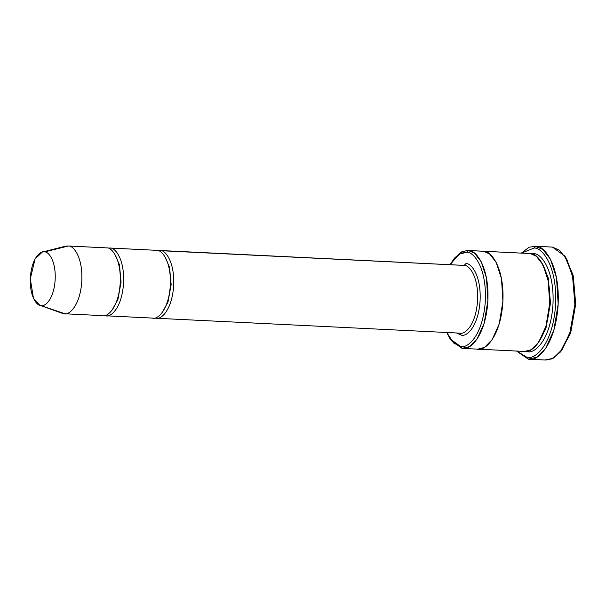 <?xml version="1.0" encoding="UTF-8"?>
<svg xmlns="http://www.w3.org/2000/svg" width="606" height="606" viewBox="0 0 606 606"><rect width="100%" height="100%" fill="white"/><g stroke="black" fill="none" stroke-linecap="round" stroke-linejoin="round"><path stroke-width="0.91" d="M159.946 251.429L160.226 250.513L464.12 265.413C468.786 264.648 478.952 276.222 477.505 301.311C475.627 326.339 464.105 335.088 459.628 333.126L461.166 335.088C465.9 337.156 478.058 327.922 480.043 301.5C481.573 275.018 470.839 262.807 465.916 263.61L464.12 265.413L157.961 250.566M155.727 318.226C160.211 320.18 171.725 311.439 173.604 286.411C175.058 261.322 164.885 249.748 160.226 250.513C164.885 249.748 175.058 261.322 173.604 286.411C171.725 311.439 160.211 320.18 155.727 318.226L459.628 333.126C464.105 335.088 475.627 326.339 477.505 301.311C478.952 276.222 468.786 264.648 464.12 265.413L465.916 263.61C470.839 262.807 481.573 275.018 480.043 301.5C478.058 327.922 465.9 337.156 461.166 335.088L456.576 333.005L461.166 335.088L459.628 333.126M529.235 359.222L545.93 360.047L553.483 358.078L562.345 349.276L570.579 330.959L574.867 304.848L573.208 278.646L567.057 259.891L559.452 250.195L552.452 247.096L534.772 246.187L542.756 249.377L550.354 259.073L556.513 277.828L558.171 304.03L553.876 330.141L545.65 348.458L536.787 357.26L528.258 359.138L530.212 359.237L528.258 359.138L516.547 351.048L528.258 359.138L526.712 357.176L516.729 351.056L526.712 357.176C533.931 360.328 552.49 346.238 555.513 305.909C557.853 265.489 541.469 246.847 533.954 248.081L535.749 246.278L529.189 247.195L521.349 253.088M521.531 253.096L533.954 248.081L521.531 253.096M450.182 338.951L451.318 340.617L461.961 348.336L460.424 346.374L450.182 338.951L446.751 332.52L453.788 343.132L460.424 346.374C466.643 349.094 482.641 336.944 485.247 302.182C487.262 267.337 473.142 251.27 466.665 252.331L468.461 250.528L462.522 251.429L454.121 258.633L460.954 253.194L466.665 252.331L459.09 254.172L450.076 264.701L454.121 258.633M67.804 245.953L106.792 247.892L67.804 245.953M39.716 305.212L62.297 313.332L65.062 313.779L39.716 305.212L33.459 298.25L30.3 278.866L35.057 259.012L42.322 252.058L68.387 246.006L65.584 246.18L42.322 252.058M156.886 250.346L110.133 248.059C114.792 247.293 124.965 258.86 123.51 283.949C121.632 308.984 110.118 317.726 105.633 315.771L106.807 315.832L105.633 315.771C110.118 317.726 121.632 308.984 123.51 283.949C124.965 258.86 114.792 247.293 110.133 248.059L156.886 250.346C161.544 249.581 171.718 261.156 170.263 286.244C168.385 311.272 156.871 320.021 152.386 318.067C156.871 320.021 168.385 311.272 170.263 286.244C171.718 261.156 161.544 249.581 156.886 250.346L109.542 248.005M114.731 254.111L119.45 264.777L121.064 282.138L117.89 299.622L111.974 310.249L117.89 299.622L121.064 282.138L119.45 264.777L114.731 254.111M106.792 247.892C111.451 247.127 121.624 258.701 120.17 283.79C118.291 308.818 106.777 317.567 102.293 315.605C106.777 317.567 118.291 308.818 120.17 283.79C121.624 258.701 111.451 247.127 106.792 247.892L68.387 246.006L44.541 251.922C40.996 250.369 31.876 257.292 30.391 277.109C29.239 296.97 37.292 306.128 40.981 305.522C44.526 307.068 53.646 300.152 55.131 280.336C56.282 260.474 48.23 251.316 44.541 251.922C48.23 251.316 56.282 260.474 55.131 280.336C53.646 300.152 44.526 307.068 40.981 305.522L63.888 313.726C68.372 315.681 79.886 306.939 81.765 281.904C83.219 256.815 73.046 245.241 68.387 246.006C73.046 245.241 83.219 256.815 81.765 281.904C79.886 306.939 68.372 315.681 63.888 313.726L102.884 315.658M164.824 256.565L169.544 267.231L171.157 284.593L167.983 302.076L162.067 312.704L167.983 302.076L171.157 284.593L169.544 267.231L164.824 256.565M533.583 253.717L533.394 254.459L533.583 253.717C540.317 252.619 555.005 269.329 552.907 305.568C550.195 341.731 533.56 354.358 527.084 351.533L527.084 351.533C533.56 354.358 550.195 341.731 552.907 305.568C555.005 269.329 540.317 252.619 533.583 253.717L531.061 253.694M541.453 262.14L548.225 277.843L550.498 303.015L545.953 328.354L537.446 344.003L545.953 328.354L550.498 303.015L548.225 277.843L541.453 262.14M454.765 257.891L461.704 251.816L467.612 250.452L530.242 253.558C536.977 252.452 551.665 269.17 549.566 305.409C546.854 341.564 530.22 354.192 523.743 351.366M476.99 349.079C483.467 351.904 500.101 339.269 502.813 303.114C504.912 266.875 490.224 250.157 483.49 251.263L489.557 253.952L496.147 262.353L501.48 278.608L502.919 301.318L499.2 323.945L492.064 339.815L484.383 347.45L477.839 349.154L524.591 351.442L531.136 349.738L538.817 342.11L545.953 326.233L549.672 303.606L548.233 280.904L542.9 264.648L536.31 256.24L530.242 253.558L468.461 250.528L474.528 253.217L481.119 261.618L486.451 277.874L487.891 300.576L484.171 323.203L477.036 339.08L469.355 346.708L461.961 348.336L463.658 348.42L461.961 348.336L450.75 339.754M482.444 251.179L530.242 253.558M463.537 265.36L160.226 250.513M152.977 318.112L105.633 315.771M462.81 348.412L477.839 349.147L484.383 347.443L492.064 339.815L499.2 323.945L502.919 301.318L501.48 278.608L496.147 262.353L489.557 253.952L483.49 251.263C490.224 250.164 504.912 266.875 502.813 303.114C500.101 339.269 483.467 351.897 476.99 349.071M565.3 256.861L573.094 275.086L575.7 304.167L570.466 333.429L560.656 351.594M527.084 351.533L526.266 351.389M468.461 250.528L466.665 252.331C473.142 251.27 487.262 267.337 485.247 302.182C482.641 336.944 466.643 349.094 460.424 346.374L461.961 348.336C468.438 351.162 485.073 338.534 487.785 302.379C489.883 266.14 475.195 249.422 468.461 250.528M535.749 246.278L533.954 248.081C541.469 246.847 557.853 265.489 555.513 305.909C552.49 346.238 533.931 360.328 526.712 357.176L528.258 359.138C535.727 362.396 554.922 347.821 558.05 306.106C560.467 264.292 543.521 245.006 535.749 246.278M560.012 352.389L561.3 350.844L570.723 332.664L575.7 304.204L573.291 275.912L565.868 257.671L564.739 256.005L572.412 274.874L574.905 304.144L569.754 333.58L560.012 352.389L551.801 358.919L544.953 359.956M552.452 247.096L564.739 256.005M460.212 333.179L459.742 333.141M467.612 250.452L482.641 251.187"/></g></svg>
